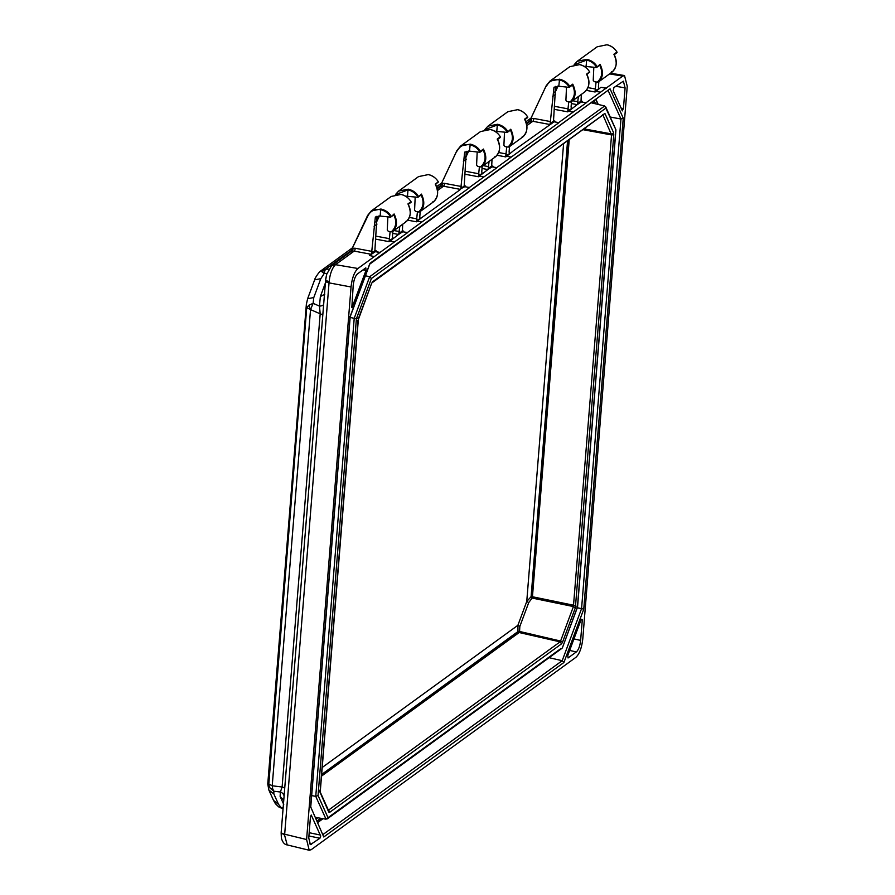 <?xml version="1.0" encoding="UTF-8"?>
<svg xmlns="http://www.w3.org/2000/svg" width="895" height="895" viewBox="0 0 895 895"><rect width="100%" height="100%" fill="white"/><g stroke="black" fill="none" stroke-linecap="round" stroke-linejoin="round"><path stroke-width="1.34" d="M282.138 808.107L278.446 806.697L283.055 808.99M273.836 793.921L273.87 791.214L272.718 788.898A8.771 4.822 163.2 0 1 270.055 788.081L268.422 783.819L272.225 785.788L310.531 309.614L306.728 307.645L306.347 304.401L267.762 784.031L268.858 790.016L273.523 800.399L278.502 804.303L273.836 793.921L268.858 790.016M284.107 795.991A5.851 5.348 -176.7 0 0 280.381 792.008L273.87 791.214L270.044 788.081M268.757 784.758L306.728 307.645L308.999 305.128L313.116 303.338L313.776 297.565L320.802 278.692L314.648 279.833M283.737 804.46L280.124 796.427L280.381 792.008L282.115 786.996L320.186 313.821L310.531 309.614L313.116 303.338L319.481 306.112L320.186 313.821A5.851 1.891 -175.4 0 1 322.782 315.219M320.802 278.692L324.236 273.445L324.784 270.793A8.771 6.634 -162.6 0 0 321.45 271.442L320.298 271.252C319.168 271.867 314.592 278.479 314.648 279.822L307.634 298.695L313.776 297.565M326.943 273.4L324.236 273.445L321.45 271.442M367.644 215.404L371.313 210.918L367.61 215.449L350.583 251.797L367.901 215.863C370.519 210.828 374.781 208.792 380.666 209.743L380.162 216.053L375.352 217.026L371.548 253.442L374.848 250.667L375.576 251.652L380.084 252.39L394.561 241.874L390.007 241.035L389.146 241.661L375.777 239.155M596.07 81.96L595.141 90.742L595.969 91.38L595.108 92.006L586.281 90.35M595.141 90.742L595.108 92.006M578.416 96.537L577.454 103.887L580.788 101.18L581.392 101.963L586.046 102.735L600.523 92.207L595.969 91.38L600.959 87.262L606.273 88.034L622.674 76.109L624.509 75.549L627.25 86.289L582.79 638.829C581.761 647.812 579.468 653.988 575.91 657.333L311.169 849.702L309.211 850.25L306.593 839.532L351.053 286.982C352.082 277.998 354.375 271.834 357.933 268.489L374.334 256.563L369.4 255.522L371.246 254.303L354.163 251.103L350.795 251.64L332.179 265.177A5.851 5.18 54 0 1 335.916 264.361L354.163 251.103A2.338 0.861 -79.4 0 0 355.225 248.262L352.742 248.228A2.338 1.052 -99.6 0 1 352.395 251.07M580.777 101.191L582.287 101.314L581.392 101.963L586.046 102.735M581.336 94.422L581.034 100.978L582.265 101.314M577.454 103.887L577.185 104.648L581.392 101.963M568.75 101.817L567.822 110.588L568.649 111.226L567.788 111.853L554.408 109.347M567.822 110.588L567.788 111.853M559.565 79.219C564.174 80.349 567.553 82.72 569.723 86.356L572.755 84.152C576.402 91.838 575.787 97.779 570.92 101.985L584.748 91.939C589.537 87.799 590.141 81.859 586.572 74.117L589.604 71.913C587.489 68.244 584.166 65.805 579.658 64.619L569.858 66.655L549.955 81.109L546.241 85.651L529.213 122L546.286 85.607L549.955 81.121L559.565 79.219L558.793 86.256L553.994 87.218L550.134 123.734L553.468 121.026L554.072 121.821L558.726 122.581L573.203 112.065L568.649 111.226L577.185 104.648L571.357 103.551M553.457 121.049L554.945 121.172L554.072 121.821L558.726 122.581M555.616 86.401L553.591 119.482L553.714 120.836L554.967 121.161L553.815 120.97M506.749 146.869L505.82 155.641L506.648 156.278L505.787 156.905L496.96 155.249M505.82 155.641L505.787 156.893M489.095 161.447L488.133 168.786L491.467 166.078L492.071 166.873L496.725 167.633L511.202 157.117L506.648 156.278L513.607 150.617L554.072 121.821M491.456 166.09L492.977 166.213L492.071 166.873L496.725 167.633M492.015 159.321L491.713 165.888L492.944 166.224M488.133 168.786L487.864 169.558L492.071 166.873M479.429 166.716L478.501 175.487L479.328 176.125L478.467 176.751L465.087 174.245M478.501 175.487L478.467 176.74M470.244 144.129C474.853 145.247 478.243 147.619 480.414 151.255L483.434 149.062C487.081 156.737 486.477 162.689 481.599 166.895L495.438 156.838C500.215 152.698 500.82 146.758 497.262 139.016L500.283 136.812C498.168 133.142 494.857 130.715 490.348 129.529L480.548 131.554L460.634 146.019L456.92 150.55L439.892 186.898L456.965 150.505L460.634 146.019L470.244 144.129L469.472 151.154L464.673 152.128L460.78 188.711L464.147 185.936L464.751 186.719L469.405 187.491L483.882 176.964L479.328 176.125L487.864 169.558L482.036 168.45M464.136 185.947L465.657 186.07L464.751 186.719L469.405 187.491M466.295 151.311L464.281 184.392L464.393 185.735L465.624 186.07M460.78 188.711L464.751 186.719M461.361 186.507L444.535 183.352A2.338 0.861 -79.4 0 1 443.484 186.205L440.116 186.742L437.263 188.811M417.439 211.768L416.499 220.539L417.327 221.177L416.466 221.803L407.639 220.148M416.499 220.539L416.466 221.792M399.785 226.345L398.812 233.684L402.157 230.977L402.75 231.771L407.404 232.532L421.881 222.016L417.327 221.177L420.762 218.335L460.522 189.404L443.484 186.205L437.554 190.501M402.157 230.988L403.623 231.123L402.75 231.771L407.404 232.532M402.694 224.231L402.403 230.787L403.656 231.123L402.493 230.921M398.812 233.684L398.555 234.456L402.75 231.771M390.119 231.626L389.18 240.397L390.007 241.035L398.555 234.456L392.726 233.36M389.18 240.397L389.146 241.65M374.848 250.667L376.504 251.003L369.4 255.522M376.974 216.21L374.96 249.291L375.039 250.51L376.471 251.003M352.059 307.421L366.055 270.335L365.809 267.851L357.497 273.892C355.281 275.984 353.849 279.822 353.212 285.416L351.836 307.477M320.712 836.12L311.225 814.998L310.431 817.135L308.753 837.955L310.386 844.634L319.918 838.257L320.712 836.12M567.788 655.487L568.034 657.97L576.346 651.929C578.562 649.837 579.994 646 580.631 640.395L582.309 619.575L581.269 619.228L567.788 655.487M325.78 281.936L320.354 296.536L319.481 306.112A5.851 2.774 5.2 0 0 323.643 304.568M320.388 271.196L325.567 269.205L351.131 250.634M280.124 796.427L283.771 800.119M324.795 294.231L320.354 296.536M272.718 788.898L272.225 785.788L282.115 786.996A5.851 1.891 -175.4 0 1 284.711 788.394M284.599 835.169L281.142 832.742L281.377 838.089C282.585 842.34 284.532 844.611 287.194 844.914L284.599 835.169L329.114 281.88L325.601 280.191L326.865 273.657M329.114 281.88C329.998 273.725 332.134 267.997 335.513 264.674L331.653 265.58L326.686 274.25L325.735 278.882M586.885 59.372L586.628 60.088C590.935 61.028 594.291 63.467 596.685 67.427L600.075 64.306C603.722 71.992 603.107 77.932 598.24 82.139L612.068 72.081C616.856 67.942 617.46 62.001 613.892 54.259L616.923 52.055C614.809 48.386 611.486 45.958 606.978 44.772L597.178 46.797L577.275 61.263L586.885 59.372C591.494 60.491 594.873 62.874 597.043 66.51L596.383 67.483L584.077 66.319M574.165 64.686L577.275 61.263L574.154 64.686M569.858 66.655L579.736 64.597C584.01 65.615 587.366 68.121 589.794 72.103M550.682 121.608L533.856 118.453A2.338 0.861 -79.4 0 1 532.805 121.295L529.426 121.843L526.584 123.902M497.575 124.271L497.307 124.987C501.614 125.926 504.97 128.377 507.375 132.326L510.754 129.204C514.401 136.89 513.797 142.831 508.919 147.037L522.758 136.991C527.535 132.852 528.139 126.911 524.582 119.169L527.602 116.965C525.488 113.296 522.177 110.857 517.668 109.671L507.857 111.707L487.965 126.161L497.575 124.271C502.173 125.389 505.563 127.772 507.733 131.408L507.062 132.393L494.756 131.218M484.844 129.585L487.965 126.161M480.548 131.554L490.415 129.506C494.689 130.525 498.045 133.019 500.484 137.013M408.254 189.181L407.986 189.885C412.293 190.836 415.649 193.275 418.054 197.224L421.433 194.114C425.08 201.789 424.476 207.741 419.61 211.936L433.437 201.89C438.214 197.75 438.818 191.81 435.261 184.068L438.293 181.864C436.167 178.194 432.856 175.767 428.347 174.581L418.547 176.606L398.644 191.071L408.254 189.181C412.852 190.299 416.242 192.671 418.412 196.307L417.741 197.292L405.435 196.117M398.633 191.071L395.512 194.495L398.644 191.071M380.934 209.027L380.666 209.743C384.973 210.683 388.329 213.133 390.735 217.082L394.113 213.961C397.76 221.647 397.156 227.587 392.29 231.794L406.117 221.747C410.894 217.608 411.499 211.667 407.941 203.915L410.973 201.722C408.847 198.041 405.536 195.613 401.027 194.428L391.227 196.452L371.324 210.918L380.934 209.027C385.532 210.146 388.922 212.529 391.093 216.165L390.421 217.149L380.162 216.053M325.545 280.84L281.187 832.171A5.851 1.891 4.6 0 0 284.677 834.218L306.593 839.532M351.053 286.982L329.036 282.865A5.851 1.891 -175.4 0 1 325.556 280.817L325.556 280.795A5.851 1.891 -175.4 0 1 325.556 280.795L281.187 832.171A5.851 1.891 4.6 0 1 281.198 832.149M335.513 264.674L357.933 268.489M595.376 90.574L599.381 88.527L598.665 88.471L598.419 86.916L598.844 81.702M599.415 65.29L600.075 64.306L599.717 65.223C603.029 71.947 602.212 77.596 597.278 82.161L598.24 82.139M574.803 64.552L586.628 60.088L586.113 66.398M616.923 52.055L616.7 52.727M612.068 72.081L611.553 71.79L612.068 72.081C616.89 67.203 617.561 61.33 614.093 54.45M593.821 67.214L593.228 80.337L594.258 81.658L597.278 82.161M568.056 110.432L572.073 108.384L571.346 108.317L571.099 106.762L571.525 101.549M572.095 85.137L572.755 84.152L572.397 85.07C575.709 91.793 574.892 97.443 569.958 102.019L570.92 101.985M546.286 85.607L546.543 86.054C549.161 81.02 553.412 78.984 559.308 79.935C563.615 80.874 566.971 83.325 569.365 87.274L569.723 86.356L569.063 87.341L558.793 86.256M589.604 71.913L586.907 74.542M586.572 74.117L586.65 74.721L586.572 74.117M566.501 87.072L565.908 100.184L566.938 101.504L569.958 102.019M509.289 153.291L510.083 153.425L509.356 153.369L509.098 151.814L509.523 146.601M510.094 130.189L510.754 129.204L510.396 130.122C513.708 136.845 512.891 142.495 507.957 147.071L508.919 147.037M485.482 129.451L497.307 124.987L496.792 131.308M527.602 116.965L527.379 117.625M524.772 119.359C528.24 126.229 527.569 132.102 522.758 136.98L522.232 136.689M504.511 132.124L503.907 145.236L504.937 146.556L507.957 147.071M481.969 173.149L482.763 173.283L482.025 173.227L481.778 171.672L482.204 166.459M482.774 150.047L483.434 149.062L483.076 149.98C486.388 156.703 485.571 162.353 480.637 166.917L481.599 166.895M456.965 150.505L457.222 150.953C459.84 145.919 464.091 143.882 469.987 144.833C474.294 145.784 477.65 148.223 480.056 152.184L480.414 151.255L479.742 152.239L469.472 151.154M500.283 136.812L500.059 137.483M497.262 139.016L497.34 139.62L497.262 139.016M495.438 156.838L494.913 156.547L495.438 156.838C500.249 151.96 500.92 146.075 497.452 139.206M477.192 151.971L476.587 165.094L477.617 166.414L480.637 166.917M419.968 218.201L420.762 218.335L420.035 218.268L419.789 216.724L420.202 211.511M420.773 195.088L421.433 194.114L421.086 195.032C424.387 201.755 423.57 207.405 418.636 211.97L419.61 211.936M396.161 194.36L407.986 189.885L407.482 196.206M438.293 181.864L435.585 184.493M433.437 201.89L432.923 201.599L433.437 201.89C438.248 197.001 438.919 191.127 435.451 184.258M415.19 197.023L414.586 210.146L415.616 211.466L418.636 211.97M392.648 238.048L393.397 238.171L392.737 238.148L392.469 236.571L392.883 231.357M393.453 214.945L394.113 213.961L393.766 214.878C397.067 221.602 396.25 227.252 391.316 231.827L392.29 231.794M410.973 201.722L410.749 202.382M406.117 221.747L405.592 221.445L406.117 221.747C410.928 216.858 411.599 210.985 408.131 204.116M387.871 216.87L387.267 229.993L388.296 231.313L391.316 231.827M622.193 110.678L623.412 108.687L625.09 87.867L623.379 81.165L613.925 87.565L613.232 90.731L622.394 110.879M581.202 619.429L582.309 619.575L581.269 619.228M374.334 256.563L380.084 252.39M600.523 92.207L606.273 88.034M573.203 112.065L586.024 103.014M511.202 157.117L558.704 122.861M483.882 176.964L496.703 167.913M421.881 222.016L469.383 187.771M394.561 241.874L407.382 232.823M376.985 224.097L374.065 226.211M371.548 253.442L371.246 254.303M606.251 88.314L600.959 87.262M555.627 94.288L552.707 96.414M550.134 123.734L549.888 124.506L532.805 121.295L526.875 125.602M510.083 153.437L506.067 155.484M482.763 173.283L478.747 175.33M466.306 159.198L463.386 161.313M420.762 218.335L416.746 220.383M393.397 238.182L389.426 240.229M380.062 252.67L375.576 251.652M310.666 806.82L323.766 836.982L310.755 807.01M349.117 316.55L350.09 316.662L349.117 316.55L350.09 316.662L310.587 807.648M369.59 264.249L350.09 316.662M369.758 264.126L610.077 88.84L369.926 263.354M610.289 117.055L620.962 119.013L623.256 118.174L610.077 88.84M608.287 90.809L620.962 119.013L581.571 608.622L583.753 609.148L623.256 118.174M549.071 657.691L562.205 660.689L563.928 662.468L583.753 609.148M323.084 834.442L562.205 660.689L581.571 608.622L577.297 607.75M365.428 275.772L369.669 276.734L371.38 278.513L605.837 108.15L604.662 105.979L591.64 102.891M350.146 317.434L356.4 318.799L371.38 278.513M315.398 817.359L326.026 819.205L328.006 817.672L318.049 795.51L315.756 796.349L311.673 795.599M605.837 108.15L615.95 129.876L605.714 106.874M561.02 648.439L328.006 817.672M615.95 129.876L577.555 607.067L562.396 647.812L577.443 607.011L576.469 606.899M327.962 810.445L329.628 812.358L561.534 643.841L562.552 642.196L560.594 641.044L560.091 641.86L561.534 643.841M319.135 790.24L328.778 812.067M357.273 318.609L358.47 318.094L320.231 792.053A1.756 1.499 155.8 0 1 320.253 793.104M371.716 283.066L358.022 320.522A1.756 0.571 -175.4 0 1 357.899 320.723M602.928 114.94L372.309 281.981M602.973 115.03L611.553 134.932L613.791 134.776L613.59 132.717L605.065 113.754M582.835 129.652L611.553 134.932L573.415 606.564L575.373 607.727L613.791 134.776M328.521 810.49A1.756 1.555 54 0 1 329.628 812.358M357.933 320.32A1.756 0.571 -175.4 0 1 358.022 320.522L320.186 790.856M358.492 318.374L371.772 283.021L603.622 114.549A1.756 1.555 -126 0 0 604.215 113.464M583.954 128.846L611.453 133.903A1.756 1.499 -24.2 0 0 613.59 132.717M569.231 139.542L532.447 596.752L531.104 596.685L532.156 598.061L532.447 596.752L573.706 605.255A1.756 0.571 4.6 0 0 575.944 605.098M321.495 774.611L518.06 631.803A1.756 1.555 -126 0 0 518.541 632.273L519.648 631.702L517.981 631.546L517.892 625.303L526.752 601.451L531.104 596.685L567.822 140.56M519.559 631.456L560.594 641.044L573.415 606.564L532.156 598.061L528.71 602.615L519.838 626.455L519.559 631.456A1.756 0.884 161.7 0 1 517.981 631.546L321.495 774.589M567.575 140.739L531.104 596.685M308.999 305.128L308.999 305.128A8.771 4.855 56 0 0 310.599 309.334M578.002 101.75L572.632 100.743M488.681 166.66L483.311 165.653M399.36 231.559L393.99 230.552M351.534 306.303L352.574 306.593M309.178 832.708L320.611 835.091M283.111 808.263L281.254 807.659L278.502 804.303M437.096 188.163L440.441 185.724M526.417 123.253L529.762 120.825M324.784 270.793L325.567 269.205L328.767 269.16M350.874 251.204L367.599 215.516M376.079 222.061L378.943 215.941L376.068 222.038M440.195 186.294L456.92 150.606M465.4 157.151L468.264 151.031L465.389 157.128M529.516 121.396L546.23 85.707M554.71 92.252L557.574 86.133L554.71 92.23M585.05 66.946L585.352 66.308M554.911 92.834L558.032 86.166M495.74 131.845L496.031 131.207M465.59 157.744L468.711 151.065M406.419 196.755L406.722 196.117M376.269 222.642L379.402 215.963M372.04 251.405L355.225 248.262M622.674 76.109L609.562 73.905M598.61 88.392L599.381 88.516M595.499 89.03L587.903 87.609M581.135 101.113L582.287 101.314M571.29 108.239L572.084 108.373M568.18 108.888L554.654 106.348M533.856 118.453L531.373 118.42A2.338 1.052 -99.6 0 1 531.037 121.272M506.19 153.94L498.582 152.508M491.814 166.022L492.977 166.213M478.87 173.787L465.333 171.247M464.494 185.869L465.657 186.07M444.535 183.352L442.052 183.318A2.338 1.052 -99.6 0 1 441.716 186.171M416.869 218.839L409.272 217.418M389.549 238.685L376.012 236.157M375.229 250.779L376.504 251.003M323.766 836.982L563.928 662.468M625.09 87.867L615.693 86.278M623.412 108.687L621.018 108.06M366.055 270.335L363.034 269.865M319.918 838.257L308.92 835.964M311.605 844.298L309.413 843.772M580.631 640.395L573.952 638.918M576.346 651.929L569.667 650.441M317.736 822.539L323.039 818.679M317.188 821.33L321.26 818.366L317.177 821.308M595.869 99.826L597.905 104.379M320.746 818.287L317.031 820.983M594.291 100.967L595.578 103.831M317.837 817.773L316.148 819.003M592.949 101.941L593.586 103.35M326.026 819.205L315.756 796.349L354.219 318.273L369.669 276.734L604.662 105.979M318.049 795.51L356.4 318.799M615.794 130.312L577.443 607.011M562.552 642.196L575.373 607.727M321.361 776.245L519.145 632.53L560.091 641.86L328.398 810.221M322.055 767.597L517.892 625.303L519.838 626.455M563.593 143.636L526.752 601.451L528.71 602.615M530.88 596.853L531.91 598.24M273.523 800.399C275.996 804.56 274.295 802.558 278.658 806.887M307.634 298.695L306.347 304.401M320.298 271.252L352.451 247.803M436.603 186.652L441.772 182.904M525.924 121.754L531.093 117.995M325.601 280.213L325.746 278.848M599.762 65.201L596.73 67.394M617.114 52.257C614.686 48.274 611.33 45.768 607.056 44.75L597.178 46.797M617.035 52.637L614.227 54.684M572.442 85.047L569.41 87.251M584.759 91.928C589.57 87.05 590.241 81.176 586.773 74.307M510.441 130.099L507.409 132.303M484.833 129.596L487.954 126.173M527.804 117.155C525.365 113.173 522.009 110.667 517.735 109.649L507.868 111.696M527.714 117.547L524.906 119.594M483.121 149.957L480.089 152.15M500.394 137.394L497.586 139.441M421.12 194.998L418.088 197.202M438.483 182.054C436.044 178.071 432.699 175.577 428.425 174.559L418.547 176.606M393.8 214.856L390.768 217.06M411.163 201.912C408.724 197.929 405.379 195.423 401.105 194.405L391.227 196.452M411.085 202.304L408.265 204.34M287.194 844.914L309.211 850.25M610.547 73.2L624.509 75.549M310.733 807.212L350.202 316.718L369.859 263.857M598.252 104.458L596.092 99.658M327.223 818.903L562.071 648.249M328.756 811.015L320.231 792.053M603.622 114.549L602.715 114.728"/></g></svg>
